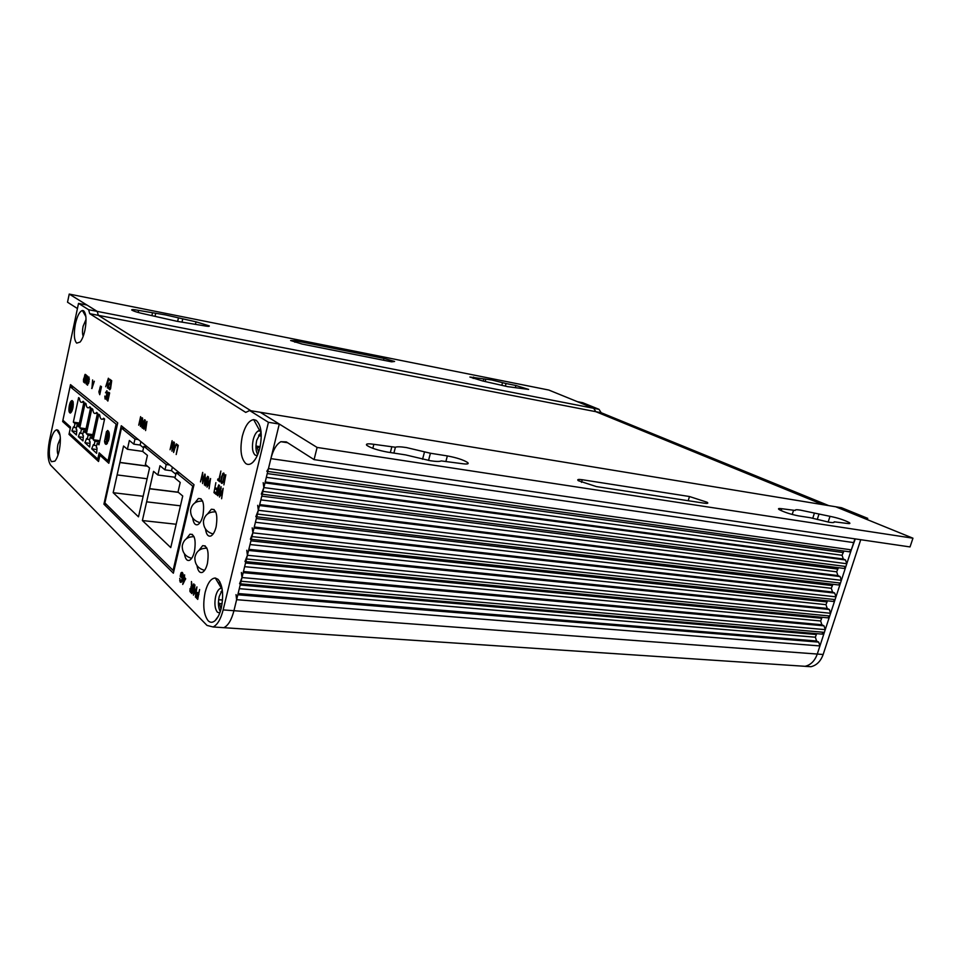 <?xml version="1.0" encoding="UTF-8"?>
<svg xmlns="http://www.w3.org/2000/svg" width="961" height="961" viewBox="0 0 961 961"><rect width="100%" height="100%" fill="white"/><g stroke="black" fill="none" stroke-linecap="round" stroke-linejoin="round"><path stroke-width="1.44" d="M142.733 498.122L138.492 516.838L113.17 492.693L123.549 446.012L127.405 449.267L129.363 440.474L133.831 444.162L134.972 439.081L121.458 428.089L104.893 502.927L173.1 570.414L192.741 486.122L176.199 472.656L174.95 478.097L180.224 482.446L178.013 492.032L182.722 496.008L170.758 547.59L142.384 520.538L153.544 471.358L157.868 475.01L159.97 465.737L164.98 469.869L166.205 464.511L143.886 446.336L142.721 451.49L147.417 455.37L145.375 464.451L149.556 467.995L142.733 498.122M142.949 496.272L113.17 492.693M147.117 478.758L117.302 474.938M147.453 466.205L120.053 462.553M147.297 466.073L119.897 462.421M142.745 451.406L127.405 449.267M143.549 447.838L140.126 445.051L133.831 444.162M140.126 445.051L140.895 441.628M138.348 439.573L134.972 439.081M147.309 446.829L143.886 446.336M124.774 428.582L121.458 428.089M193.641 486.23L192.741 486.122M179.779 473.124L176.199 472.656M169.737 464.992L166.205 464.511M174.001 570.486L173.1 570.414M175.839 474.241L171.551 470.734L172.379 467.13M171.551 470.734L164.98 469.869M175.947 524.225L142.384 520.538M180.44 505.822L146.829 501.858M178.374 492.344L149.796 488.801M178.193 492.188L149.616 488.656M175.142 477.257L157.868 475.01M62.909 420.221L70.069 386.622L116.125 424.149L108.028 460.848L99.139 452.835L97.77 459.118L69.276 433.039L70.549 427.092L62.909 420.221M76.424 434.985L76.82 429.867L76.135 429.255L76.976 425.363L78.61 426.816L83.955 402.01L83.09 401.302L82.166 402.178C80.736 402.839 79.835 401.542 79.451 398.31L78.61 397.614L73.336 422.155L74.946 423.573L74.117 427.453L73.444 426.852L71.883 430.876L76.424 434.985M82.97 440.919L78.309 436.69L79.907 432.63L80.592 433.243L81.445 429.315L79.787 427.861L85.145 403.007L86.022 403.716C86.418 407.02 87.355 408.329 88.82 407.668L89.757 406.791L90.646 407.524L85.205 432.642L83.523 431.165L82.67 435.105L83.367 435.729L82.97 440.919M96.629 453.292L91.703 448.823L93.373 444.667L94.094 445.327L94.983 441.291L93.229 439.742L98.791 414.227L99.716 414.996C100.148 418.419 101.145 419.801 102.695 419.104L103.656 418.239L104.593 419.02L98.959 444.811L97.181 443.237L96.292 447.285L97.025 447.946L96.629 453.292M89.709 447.021L90.106 441.748L89.385 441.111L90.262 437.111L91.98 438.636L97.517 413.194L96.605 412.437L95.668 413.314C94.154 413.987 93.193 412.641 92.773 409.278L91.872 408.533L86.418 433.723L88.112 435.225L87.247 439.201L86.55 438.564L84.916 442.673L89.709 447.021M73.036 401.542L72.135 400.557C70.898 400.713 69.937 402.479 69.264 405.842C68.519 410.683 68.952 413.05 70.537 412.954L71.21 412.257C72.952 409.446 73.553 405.866 73.036 401.542M107.452 430.504L104.557 441.183C104.809 443.622 105.458 444.631 106.527 444.21L108.761 439.706C109.77 434.792 109.434 431.729 107.74 430.516L107.452 430.504M73.697 387.211L70.069 386.622L70.513 384.628L117.735 422.876L108.821 463.274L99.908 455.214L98.539 461.496L68.988 434.36L69.276 433.039M99.019 459.286L97.77 459.118M117.422 424.342L116.125 424.149M109.326 461.016L108.028 460.848M76.688 431.561L71.883 430.876M76.448 427.789L74.117 427.453M79.174 424.197L74.946 423.573M79.415 423.044L73.336 422.155M78.862 425.639L76.976 425.363M83.235 437.399L78.309 436.69M82.994 433.591L80.592 433.243M85.781 429.951L81.445 429.315M86.046 428.762L79.787 427.861M85.469 431.441L83.523 431.165M96.917 449.544L91.703 448.823M96.641 445.676L94.094 445.327M99.584 441.94L94.983 441.291M99.86 440.679L93.229 439.742M99.235 443.526L97.181 443.237M89.986 443.381L84.916 442.673M89.721 439.549L87.247 439.201M92.592 435.862L88.112 435.225M92.857 434.636L86.418 433.723M92.256 437.399L90.262 437.111M73.06 401.638L71.643 402.563L70.117 405.974C69.24 409.854 69.264 412.221 70.165 413.074M69.264 405.842L71.691 401.614L73.168 402.239M71.775 411.392L73.288 403.992M69.865 412.786L71.811 402.359M72.039 410.803L73.276 404.509M71.078 412.437L71.546 406.191L73.216 402.623M106.911 443.91L106.154 436.606L107.956 432.042L109.11 432.642M106.479 431.525L104.557 441.183L106.142 444.33M108.977 432.114L107.956 432.042M108.857 432.174L107.067 436.738L107.428 443.261M106.082 441.387L104.833 441.952L104.989 442.925M108.617 432.402L107.416 443.249M108.425 441.003L109.314 434.096M798.891 665.901L805.054 666.309C810.748 664.976 814.82 660.892 817.282 654.045L854.918 538.845M816.67 633.659L815.372 637.215L816.586 641.011L818.7 642.116L819.925 645.936L817.282 654.045C814.82 660.892 810.748 664.976 805.054 666.309L223.781 627.677C228.129 625.659 231.517 620.013 233.943 610.703C231.517 620.013 228.129 625.659 223.781 627.677L213.066 626.956L207.023 625.431L50.705 465.232C47.702 460.751 47.269 452.607 49.407 440.799L78.526 303.388L86.958 305.045L97.205 311.388L593.682 408.293L577.369 401.662L582.678 402.707L599.027 409.338L593.682 408.293L595.808 411.668L823 504.681L595.808 411.668L593.682 408.293L548.815 390.046L69.228 294.078L97.205 311.388L98.334 315.34L601.166 412.713L599.027 409.338M821.559 634.08L824.358 632.362L825.247 629.647L824.009 625.839L821.883 624.758L820.658 620.974L822.063 617.274M826.808 617.731L827.877 617.839L829.703 616.013L830.592 613.274L829.343 609.49L827.205 608.433L825.967 604.661L827.481 600.829M832.094 601.322L833.223 601.442L835.073 599.592L835.962 596.841L834.701 593.069L832.55 592.036L831.301 588.276L832.935 584.3M837.403 584.829L838.593 584.961L840.467 583.087L841.368 580.324L840.094 576.564L837.92 575.567L836.659 571.819L838.424 567.711M842.797 568.287L843.974 568.419L845.872 566.51L846.785 563.735L845.5 559.987L843.326 559.014L842.052 555.278L843.938 551.037M848.215 551.674L849.392 551.782L851.314 549.848L855.302 538.905M78.526 303.388L88.628 309.718L89.733 313.682L245.728 412.401L249.644 410.539L835.71 506.771L912.95 538.196L910.031 546.929L314.079 459.622L286.33 441.904L280.876 441.7C276.492 444.198 273.164 449.832 270.87 458.637L268.467 468.56L266.834 471.322M176.956 321.298L203.119 325.611C207.672 326.476 209.726 326.572 209.282 325.899L196.02 321.827L165.292 314.884L138.6 310.391C133.687 309.466 131.393 309.334 131.705 310.007C133.603 311.244 138.096 312.625 145.183 314.139L176.956 321.298M77.433 308.541L67.522 302.21L69.228 294.078M391.583 361.829L394.611 361.468L383.98 358.405L295.243 340.699L290.606 340.518L302.271 344.098L391.583 361.829M506.063 383.535L491.768 379.979L469.869 377.024L482.71 380.976L507.552 386.634L528.646 389.421L515.937 385.505L506.063 383.535L505.354 386.166M89.733 313.682L98.334 315.34L250.905 410.743L98.334 315.34L97.205 311.388L88.628 309.718M249.644 410.539L268.431 422.299L279.279 424.041L260.275 412.281L317.106 447.442L912.95 538.196M596.337 486.566L704.209 503.18C707.608 503.66 708.581 503.348 707.116 502.255L689.481 496.525L582.258 479.731C578.21 479.155 576.876 479.467 578.282 480.68L596.337 486.566M834.184 521.811L847.001 523.409C849.956 523.829 850.653 523.529 849.092 522.496C843.95 519.913 837.596 517.859 830.004 516.333L800.405 510.123C796.717 509.546 794.975 509.654 795.191 510.447L781.798 508.717C778.542 508.249 777.689 508.549 779.239 509.63C784.272 512.237 790.723 514.327 798.603 515.901L810.315 517.715L829.211 522.255C832.911 522.808 834.568 522.664 834.184 521.811L834.004 522.388M430.432 453.244L406.431 447.562C400.761 446.685 397.085 446.577 395.403 447.237L373.865 444.318C367.835 443.453 365.492 443.79 366.802 445.339C370.814 448.03 377.733 450.277 387.535 452.102L405.614 454.901L430.408 460.751C436.162 461.616 439.766 461.664 441.219 460.92L461.809 463.622C467.226 464.379 469.184 464.019 467.683 462.541C463.43 459.875 456.655 457.676 447.358 455.922L430.432 453.244L428.522 460.439M317.106 447.442L314.079 459.622M263.182 482.65L263.843 487.587L261.32 494.098M257.692 505.33L258.329 510.291L255.842 516.718M252.214 527.865L252.851 532.85L250.389 539.205M246.785 550.257L247.409 555.266L244.971 561.548M241.391 572.504L241.992 577.549L239.589 583.759M236.022 594.619L236.622 599.688L233.943 610.703L823.157 654.489L860.744 539.71M59.45 434.132L59.642 433.303M218.423 602.463L219.589 603.592L220.97 609.202M222.544 592.36L221.006 591.688M218.688 583.687L219.853 581.753M255.95 446.336L257.224 447.189L258.605 452.235M261.248 434.468L259.938 435.922L258.653 435.081M219.589 603.592L222.099 603.784M257.224 447.189L259.938 447.598M261.272 436.126L259.938 435.922M219.252 627.365L223.781 627.677M279.279 424.041L233.943 610.703L223.156 609.911C220.742 619.256 217.378 624.938 213.066 626.956M220.249 611.604C218.255 607.845 217.895 602.835 219.192 596.577L222.279 589.898M257.716 454.589C255.77 451.202 255.446 446.457 256.731 440.33L261.08 431.957M214.111 509.558L211.324 509.246L207.636 513.883M268.431 422.299L223.156 609.911M221.27 608.061C223.805 594.823 222.736 585.249 218.063 579.351L215.3 578.017C210.976 578.258 207.576 583.027 205.125 592.348C202.627 605.154 203.636 614.62 208.141 620.734C210.303 622.836 212.633 622.788 215.144 620.59C217.763 618.091 219.805 613.911 221.27 608.061M59.27 450.397C61.036 440.51 60.663 433.819 58.128 430.324L56.843 429.783C54.272 430.336 52.122 434.324 50.392 441.76C48.663 451.406 49.011 458.037 51.462 461.676L54.861 461.148C56.663 459.07 58.14 455.478 59.27 450.397M84.928 330.212C86.742 320.085 86.298 313.598 83.571 310.751L82.43 310.487C79.619 311.364 77.276 315.809 75.414 323.809C73.625 333.695 74.045 340.134 76.688 343.137L80.087 342.068C82.093 339.665 83.703 335.713 84.928 330.212M259.842 447.982C262.485 434.3 261.248 425.074 256.155 420.317L253.68 419.609C248.827 420.425 245.043 425.951 242.316 436.186C239.733 449.436 240.899 458.553 245.8 463.562C248.01 465.064 250.389 464.607 252.947 462.193C255.926 459.166 258.221 454.433 259.842 447.982M70.261 428.426L62.645 421.543L62.921 420.233M194.014 484.656L173.364 573.2L103.92 504.177L121.278 425.735L194.014 484.656M184.44 553.824C185.281 558.942 186.975 561.104 189.509 560.311C191.599 559.206 193.245 556.299 194.434 551.578C196.152 540.01 194.663 534.22 189.966 534.184L186.446 538.665M196.993 565.585C197.882 570.918 199.66 573.188 202.327 572.384C204.501 571.278 206.195 568.323 207.408 563.542C209.162 551.686 207.576 545.728 202.663 545.656L198.975 550.353M205.462 528.958C206.303 534.52 208.117 536.863 210.915 535.974C213.138 534.784 214.88 531.745 216.117 526.856C217.883 515.012 216.285 509.138 211.324 509.246M192.668 517.943C193.473 523.264 195.191 525.499 197.834 524.622C199.996 523.445 201.678 520.442 202.891 515.625C204.621 504.069 203.107 498.363 198.374 498.483L194.855 502.915M144.691 427.453L145.291 420.185L142.745 428.354L145.159 421.495L143.982 429.315L146.528 422.552L145.591 430.576L146.949 421.447L145.003 427.501M141.868 427.657L142.588 418.107L142.588 421.17L143.501 421.879L144.643 419.681L141.868 427.657M142.072 417.723L140.426 426.528L140.534 418.143L138.708 425.194L140.618 416.618L140.534 424.774L142.072 417.723M176.199 454.529L177.725 446.216L176.488 445.279L176.74 444.21L178.302 445.399L176.199 454.529M176.283 443.85L173.593 452.487L174.313 442.36L174.337 445.616L175.37 446.409L176.283 443.85M172.091 449.364L173.737 441.916L171.971 451.226L172.043 442.3L170.049 449.724L172.115 440.679L172.367 449.496M185.665 578.63L182.722 584.468L184.632 574.858L184.452 577.429L185.665 578.63M183.107 573.981L181.197 573.861L181.353 577.477L180.175 576.324L180.98 572.888L182.338 572.456M182.23 573.681L182.758 575.411L181.473 580.888L180.5 581.141L179.767 578.318L180.26 582.186L181.605 581.849L182.782 578.738L183.203 574.882L182.482 572.564L181.617 572.408M208.681 478.434L205.498 485.906L208.513 476.92L207.552 486.17L208.285 485.149M208.369 478.398L207.047 487.143L210.087 479.731L209.066 488.741L210.579 478.53L207.9 485.101M204.405 485.029L205.137 474.29L205.186 477.761L206.327 478.662L207.708 476.296L204.405 485.029M202.687 472.392L202.723 481.629L204.837 474.061L202.603 483.599L202.615 474.109L200.465 481.893L202.687 472.392M221.198 488.2L217.907 495.792L221.018 486.638L220.033 496.092L220.802 495.047M220.874 488.152L219.516 497.065L222.652 489.545L221.619 498.747L223.168 488.32L220.393 494.999M217.486 495.456L219.42 485.401L217.486 495.456M215.696 489.089L215.973 487.948L217.306 488.993L218.736 484.873L216.429 494.615L214.507 493.089L214.784 491.936L216.321 493.161L217.042 490.134L215.696 489.089L216.573 488.428M213.955 492.645L215.877 482.65L213.955 492.645M223.877 484.909L225.823 474.782L223.877 484.909M222.844 482.638L224.586 475.311L223.276 473.076L221.33 477.149L220.85 481.101L221.511 483.275L222.844 482.638M220.177 480.68L219.901 481.845L217.63 480.092L217.907 478.938L218.856 479.659L220.886 471.058L219.228 479.959L220.177 480.68M196.044 597.033L197.714 599.412L199.612 589.513L198.699 593.393L197.317 592.457L196.284 594.559L196.044 597.033L196.741 597.021M194.29 593.201L196.945 586.895L195.419 597.129L196.452 588.048L193.449 595.159L194.771 586.414L191.936 593.646L194.915 584.913L193.942 594.246L194.699 593.237M190.05 588.588L190.002 591.568L191.587 593.297L193.822 583.832L192.464 587.688L191.443 581.513L191.407 586.751L190.506 588.625M91.92 388.568L92.616 379.943L92.58 382.694L93.349 383.283L94.322 381.241L91.92 388.568M100.364 386.106L101.494 386.706L99.752 394.707L98.887 391.644L100.725 386.13M88.989 377.024L87.992 377.673L87.367 380.556L88.124 381.145L88.496 377.949L89.109 379.151L88.124 383.751L87.463 384.208L87.043 382.214L87.271 385.085L89.037 381.721L88.989 377.024M87.643 376.147L86.202 384.1L86.394 376.616L84.808 383.007L86.478 375.246L86.31 382.526L87.643 376.147M84.472 376.244L85.073 374.382L86.082 374.934L84.412 382.694L83.535 381.925L83.499 379.331L85.397 374.418M107.644 395.079L108.545 392.316L109.65 392.941L107.872 401.061L106.767 399.728L106.851 397.482L108.881 392.352M105.974 398.419L107.308 392.472L106.899 390.695L105.518 392.773L106.719 391.62L106.983 392.845L105.926 397.65L105.278 398.118L104.833 396.088L105.073 399.019L105.974 398.419M108.605 386.022L111.356 380.448L109.77 379.271L109.554 380.232L110.791 381.145L108.557 385.085L108.137 387.908L108.977 388.989L109.794 387.367L108.701 387.884L108.605 386.022M109.722 389.782L111.704 380.7L110.551 388.833L109.722 389.782L110.623 388.484M107.44 388.052L108.365 378.238L105.71 386.742L108.293 379.523L107.44 388.052M222.039 588.444L220.261 588.48C218.279 589.465 216.742 592.072 215.66 596.288C214.255 603.508 214.844 608.818 217.414 612.217L219.757 613.01M60.351 438.42L57.936 444.39C57.071 448.919 57.119 452.403 58.08 454.853M86.046 319.388L83.114 326.247C82.274 330.644 82.298 333.984 83.211 336.254M260.96 430.924L258.329 430.888C256.094 432.186 254.389 435.165 253.187 439.802C251.734 447.261 252.407 452.379 255.206 455.166L257.296 455.55M62.645 421.543L64.711 421.843M68.988 434.36L71.042 434.648M99.908 455.214L102.118 455.514M103.92 504.177L106.455 504.465M142.769 422.215L142.865 421.386M143.609 422.66L142.468 422.167L143.213 422.744L141.916 426.636L142.468 422.167M178.133 446.12L176.488 445.279M177.16 445.375L177.329 444.655M174.518 446.709L174.614 445.82M175.491 447.237L174.217 446.673L175.058 447.321L173.641 451.406L174.217 446.673M184.476 578.51L183.863 578.15M183.335 583.387L183.491 582.714M184.548 578.21L183.479 577.777M184.164 577.837L184.344 577.117M185.545 579.183L184.2 578.486L183.695 582.738M185.497 579.387L184.2 578.486M185.089 579.351L183.227 582.702M181.473 576.984L180.175 576.324M181.509 573.621L180.98 572.888M181.665 572.948L182.302 572.468M181.088 582.366L180.392 581.009M181.317 581.309L181.989 581.165M182.926 573.753L182.326 573.621M204.789 484.008L205.053 478.878L205.99 479.611L204.453 483.888M205.342 478.914L205.438 477.965M206.471 479.539L205.053 478.878M216.525 494.218L214.507 493.089M215.204 493.173L215.384 492.416M217.51 490.05L216.393 489.173M222.183 483.335L221.619 482.014M223.036 474.326L223.961 473.184L223.276 473.076M222.459 482.254L223.096 482.206M221.318 480.536L222.676 474.782L223.649 474.253L224.117 475.863L222.748 481.665L221.763 482.17L221.318 480.536M219.985 481.461L217.63 480.092M218.327 480.188L218.519 479.407M197.834 598.895L196.753 597.093M198.062 597.958L196.512 595.892L197.882 592.601M198.915 594.354L197.558 593.682M197.269 593.658L198.434 594.511L197.618 597.922M191.912 591.94L190.29 590.138L191.732 586.787M191.707 592.781L190.53 590.955M192.693 588.625L191.143 587.808M190.987 587.82L192.212 588.781L191.479 591.904M92.04 387.667L91.655 388.364M93.097 384.076L91.968 387.655L92.472 383.595L93.373 384.112L92.604 382.706M93.902 382.502L94.31 381.229M99.788 394.551L99.043 392.593M99.992 393.614L99.079 392.941L99.512 390.154M99.8 390.202L99.716 388.977M99.932 387.763L100.665 386.154M99.716 393.566L100.521 391.211L99.764 390.791M101.037 387.475L100.316 387.031L99.836 388.136L100.449 390.226L101.325 387.523L100.424 387.019M99.355 391.043L100.244 391.163M88.16 378.286L88.977 377.012M87.595 385.157L87.211 383.343M87.715 384.256L88.7 383.091M89.397 379.283L88.868 377.961M88.16 380.988L87.367 380.556M87.655 380.604L87.823 379.847M86.262 383.811L86.526 382.562M86.478 376.628L86.706 375.571M84.448 382.55L83.691 380.34M85.913 375.715L85.253 375.379M84.015 381.313L85.277 375.391L84.015 377.949L84.015 381.313M107.908 400.905L107.079 398.19M109.182 393.71L108.353 393.361L107.416 396.04L107.067 398.635L107.836 399.896L109.47 393.758L108.725 393.361M105.398 399.091L105.061 396.725M105.854 398.19L106.791 395.98M107.284 392.977L106.803 391.644M105.818 392.821L106.899 390.695M108.437 387.956L108.137 387.007M108.641 385.866L108.557 385.085M109.061 384.616L110.791 381.145M111.092 381.193L109.554 380.232M109.866 380.292L110.034 379.475M108.629 378.43L105.71 386.742M861.909 517.426L835.71 506.771L841.512 507.72L867.735 518.363L861.909 517.426M828.79 505.63L601.166 412.713M804.898 666.333L810.916 666.706C816.622 665.372 820.694 661.3 823.157 654.489M867.327 519.637L867.735 518.363M204.597 570.329C198.026 568.588 194.783 564.347 194.867 557.62C196.116 551.506 199.864 548.371 206.122 548.226L206.843 548.034M204.417 570.582L203.576 570.113M213.15 533.956C206.591 532.118 203.36 527.841 203.468 521.138C204.717 515.024 208.489 511.937 214.771 511.877L215.636 511.648M212.922 534.256L211.949 533.679M191.683 558.305C185.281 556.551 182.134 552.395 182.254 545.86C183.491 539.878 187.191 536.827 193.353 536.718L193.978 536.526M191.515 558.545L190.783 558.113M199.996 522.652C193.605 520.802 190.47 516.622 190.602 510.111C191.852 504.129 195.564 501.113 201.762 501.077L202.507 500.861M199.78 522.94L198.939 522.4M155.081 316.109L155.646 313.586M151.934 315.484L152.451 313.154M138.6 310.391L138.144 312.457M828.142 522.087L830.004 516.333M818.832 514.567L817.258 519.505M812.778 518.231L814.303 513.474M792.212 514.471L793.462 510.555M781.798 508.717L781.185 510.651M853.68 542.605L270.87 458.637M422.564 459.25L424.522 451.85M393.89 453.087L395.403 447.237M445.964 461.172L447.358 455.922M373.865 444.318L372.832 448.319M390.334 452.535L391.74 447.141M268.467 468.56L851.314 549.848M842.953 552.515L267.242 473.569M266.329 477.341L842.052 555.278M843.326 559.014L265.2 482.002M264.984 482.89L845.5 559.987M846.785 563.735L263.843 487.587M262.918 491.383L845.872 566.51M837.56 569.068L261.764 496.14M260.851 499.888L836.659 571.819M837.92 575.567L259.71 504.585M259.482 505.546L840.094 576.564M841.368 580.324L258.329 510.291M257.416 514.063L840.467 583.087M832.19 585.537L256.323 518.556M255.422 522.279L831.301 588.276M832.55 592.036L254.269 527.024M254.016 528.057L834.701 593.069M835.962 596.841L252.851 532.85M251.938 536.598L835.073 599.592M826.856 601.934L250.905 540.851M250.004 544.551L825.967 604.661M827.205 608.433L248.851 549.332M248.575 550.437L829.343 609.49M830.592 613.274L247.409 555.266M246.496 558.99L829.703 616.013M821.535 618.259L245.535 562.99M244.635 566.678L820.658 620.974M821.883 624.758L243.457 571.507M243.181 572.672L824.009 625.839M825.247 629.647L241.992 577.549M241.103 581.249L824.358 632.362M816.249 634.512L240.178 585.009M239.301 588.661L815.372 637.215M816.586 641.011L238.112 593.538M237.811 594.775L818.7 642.116M819.925 645.936L236.622 599.688M222.52 600.072L218.615 599.76M260.143 446.661L255.962 446.036M688.208 500.717L689.481 496.525M582.258 479.731L581.501 482.362M383.511 360.231L383.98 358.405M295.243 340.699L294.871 342.236M195.491 324.109L196.02 321.827M182.674 319.172L182.001 322.175M177.641 321.43L178.398 318.115M501.822 385.337L502.543 382.658M485.173 381.469L485.749 379.319M483.227 381.085L483.755 379.102M473.569 377.072L473.208 378.43M515.408 387.451L515.937 385.505M180.944 582.246L180.26 582.186M180.284 580.828L179.671 580.78M182.085 580.949L181.473 580.888M222.147 483.359L221.511 483.275M223.276 473.893L222.58 473.797M224.357 474.35L223.649 474.253M196.933 597.838L196.236 597.778M197.69 592.817L196.981 592.757M197.377 598.439L196.681 598.379M198.422 593.862L197.714 593.802M191.095 592.168L190.398 592.108M190.698 591.616L190.002 591.568M190.506 590.919L189.834 590.859M192.14 588.084L191.443 588.024M83.859 402.443L82.166 402.178M90.55 407.932L88.82 407.668M104.521 419.38L102.695 419.104M97.433 413.578L95.668 413.314M72.543 401.746L71.691 401.614M72.543 401.59L72.135 400.557M107.74 430.516L108.281 431.897M849.092 522.496L848.731 523.601M287.627 442.733L280.876 441.7M467.683 462.541L467.31 463.947M849.392 551.782L267.759 471.455M843.974 568.419L262.233 494.206M838.593 584.961L256.743 516.826M833.223 601.442L251.289 539.301M827.877 617.839L245.86 561.632M822.568 634.164L240.466 583.832M222.532 599.94L218.627 599.64M707.813 503.011L706.924 502.879M707.116 502.255L706.755 503.408M221.438 588.288L215.3 578.017M222.075 588.637L220.261 588.48M218.255 616.349L215.144 620.59M60.026 435.105L56.843 429.783M85.877 316.625L82.43 310.487M259.626 430.54L253.68 419.609M261.008 431.297L258.329 430.888M255.266 459.31L252.947 462.193M192.452 534.448L189.966 534.184M205.246 545.92L202.663 545.656M201.077 498.819L198.374 498.483M181.052 581.285L181.737 581.345M222.231 482.23L222.94 482.314M190.975 586.751L191.671 586.799M805.054 666.309L810.916 666.706"/></g></svg>
